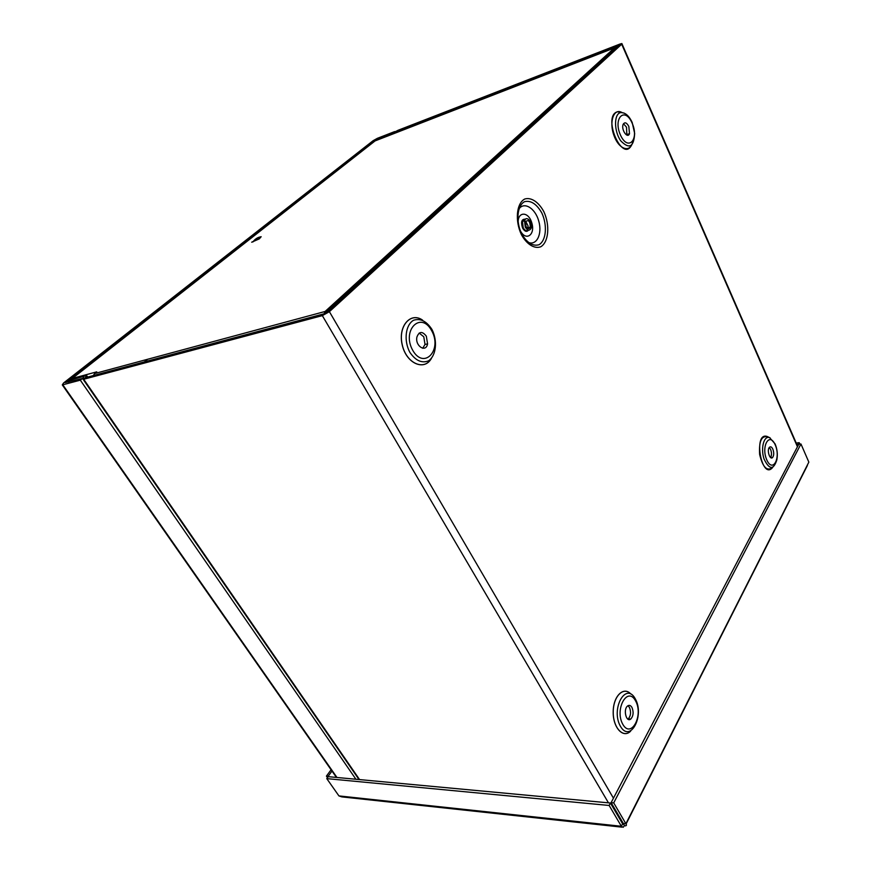 <?xml version="1.0" encoding="UTF-8"?>
<svg xmlns="http://www.w3.org/2000/svg" width="871" height="871" viewBox="0 0 871 871"><rect width="100%" height="100%" fill="white"/><g stroke="black" fill="none" stroke-linecap="round" stroke-linejoin="round"><path stroke-width="1.31" d="M797.455 446.779L621.698 44.225L329.39 311.676L613.445 798.184M525.964 226.406L525.431 221.778C528.425 219.35 530.058 221.125 530.33 227.102C529.154 229.313 527.706 229.084 525.964 226.406M525.267 227.124L524.527 220.809C526.215 214.854 533.259 222.573 531.212 228.093C529.612 231.098 527.63 230.782 525.267 227.124M525.67 221.201L528.109 225.992L527.663 228.365M388.041 135.909L373.833 140.928L388.041 135.909L396.784 131.26L619.444 45.107L326.821 312.362L324.469 313.691L85.63 377.611M631.965 707.448C630.658 705.314 629.189 704.835 627.566 706C622.961 709.419 626.314 722.919 630.789 719.021C633.402 715.929 633.794 712.075 631.965 707.448M627.882 719.152L628.231 718.913C630.854 715.831 631.246 711.988 629.417 707.372L627.969 705.706M426.333 336.173C422.283 331.024 419.136 331.318 416.904 337.044C414.912 346.092 425.995 353.06 427.574 343.871L426.333 336.173M422.718 348.269L425.015 344.448L423.774 336.772L419.201 333.081M772.827 449.098C771.706 446.877 770.563 446.29 769.387 447.346C766.578 450.165 770.018 460.683 772.664 457.427C774.014 455.315 774.058 452.539 772.827 449.098M770.563 457.515C771.771 455.348 771.782 452.626 770.585 449.371L769.267 447.498M628.829 126.447C626.63 122.484 624.736 121.798 623.146 124.411C620.936 129.572 627.566 139.208 629.493 133.688L628.829 126.447M626.837 135.114L626.521 127.22L623.494 123.715M389.272 134.94L390.426 134.972M372.973 142.572L372.603 141.886M87.742 377.067L86.098 374.748L69.92 379.059L67.818 380.714L83.616 376.479L82.854 379.005L83.714 379.266L322.335 315.629L329.39 311.676M67.818 380.714L68.809 382.14M83.616 376.479L86.392 375.096L85.543 377.491L82.854 379.005M621.698 44.225L621.872 43.55L619.945 44.051L398.003 130.302L390.034 134.57M622.972 822.888L622.21 823.139M144.379 361.901L147.591 359.277M616.483 47.132L375.085 140.906L72.293 378.46L96.757 371.852L94.612 373.55L325.101 311.47L324.132 313.778M556.373 100.786L559.89 99.49M615.253 48.101L614.959 47.415L617.158 47.186M327.333 311.894L325.101 311.47L614.959 47.415M325.983 312.983L325.101 311.47M93.295 375.586L94.612 373.55M393.507 132.632L394.672 131.586L377.372 138.315L373.115 140.699L63.561 383L62.298 384.917L80.328 380.17L355.923 779.251M80.328 380.17L82.462 378.482L65.183 382.565L374.726 140.068L376.152 139.273L376.49 139.893M393.463 132.555L376.152 139.273M798.685 444.439L796.758 444.275M799.861 444.123L799.23 442.686L796.236 443.056M798.511 444.058L799.23 442.686M622.438 823.531L625.149 825.86C626.565 825.784 626.815 825.066 625.89 823.716L613.707 802.888L800.961 443.992L808.843 462.12L625.89 823.716L623.298 823.443L611.115 802.637L798.772 444.254L800.961 443.992M621.959 827.156L341.737 796.878L338.928 795.909L326.777 778.62L328.215 776.66L610.419 803.029L622.613 823.824L623.298 823.443M611.115 802.637L613.707 802.888M331.993 771.064L328.16 776.29L326.418 776.126L327.485 777.651M331.089 769.768L326.418 776.126M610.419 803.029L609.145 805.468L621.371 826.274L623.222 827.276L624.289 825.73M622.613 823.824L621.371 826.274L338.928 795.909M326.777 778.62L609.145 805.468M261.158 236.694L259.318 238.861L251.697 242.214L259.166 238.6L261.137 236.76C257.772 237.25 255.04 238.97 252.949 241.942M521.435 234.713C526.846 244.457 534.511 249.15 540.793 246.765C548.719 242.04 550.113 225.23 543.82 211.609C538.637 202.018 531.125 196.998 524.701 199.034C516.47 203.313 514.815 220.733 521.435 234.713M521.62 233.82C527.042 242.911 532.856 246.537 539.073 244.707C546.248 240.461 547.511 225.273 541.827 212.981C536.623 203.956 530.864 200.188 524.56 201.669C517.145 205.556 515.665 221.234 521.62 233.82M630.648 731.128C623.222 738.826 612.901 727.71 613.195 711.901C613.206 696.103 623.603 685.945 630.865 694.035M772.719 467.357C767.144 471.766 762.778 467.466 759.643 454.466C758.815 440.966 761.657 435.13 768.157 436.959M632.782 141.461C630.702 153.1 619.325 150.03 614.153 135.996C608.742 122.092 613.685 107.688 621.97 112.511M431.417 358.395C424.319 371.373 406.343 363.545 402.239 344.97C397.699 326.494 410.448 311.491 422.587 320.136M518.67 209.41C523.754 201.016 535.327 208.049 538.79 221.256C542.557 234.364 536.318 246.449 527.739 242.105M528.327 230.107C526.596 231.425 524.886 230.63 523.199 227.723L522.469 221.419L525.355 219.35M529.416 227.364L529.22 228.463M528.555 230.151C526.672 232.23 524.68 231.544 522.578 228.071C520.64 221.887 521.62 218.926 525.518 219.187M518.299 223.999C516.764 211.435 528.425 210.749 531.822 222.965C535.534 235.039 525.681 241.67 520.216 230.499M525.289 219.372L525.311 219.394C523.613 219.209 522.665 219.895 522.469 221.419L524.527 220.809M528.425 227.658L528.425 228.627M630.811 694.002C623.56 686.043 613.249 696.201 613.238 711.901C612.944 727.623 623.179 738.717 630.582 731.161M635.318 698.901C625.988 681.318 610.527 708.733 620.392 726.229C630.179 743.529 644.878 715.744 635.318 698.901M635.558 700.85C627.534 685.793 614.349 709.321 622.787 724.291C631.137 739.152 643.767 715.341 635.558 700.85M422.457 320.093C410.372 311.644 397.786 326.603 402.293 344.96C406.365 363.403 424.188 371.275 431.33 358.493M431.907 329.369C426.463 321.094 420.334 318.067 413.507 320.278C405.472 324.97 403.611 340.561 409.795 352.243C415.467 360.55 421.662 363.447 428.39 360.921C436.186 355.912 437.819 340.811 431.907 329.369M431.657 330.664C420.987 310.664 401.4 330.163 412.712 350.284C423.937 370.197 442.62 350.055 431.657 330.664M770.138 437.906L767.144 436.469C752.773 431.537 761.722 481.26 772.697 467.368M769.626 437.678C763.943 435.239 760.437 448.347 764.052 459.006C769.278 469.861 773.546 470.155 776.845 459.888C777.836 454.292 777.237 448.946 775.048 443.84L769.626 437.678M775.179 444.798C769.365 431.395 760.797 446.671 766.85 460.051C772.849 473.389 781.102 457.841 775.179 444.798M624.126 113.099L617.506 111.771C601.981 115.712 622.253 163.476 631.519 145.207M620.511 112.631C613.826 113.97 613.924 131.281 620.729 140.808C629.232 149.529 633.881 147.068 634.665 133.437L632.183 122.484C628.982 115.582 625.084 112.305 620.511 112.631M632.106 123.061C624.801 106.262 612.836 118.173 620.479 135.092C628.056 151.913 639.564 139.512 632.106 123.061M432.147 213.95L432.571 214.745M83.638 376.805L85.532 374.846M396.523 132.61L395.695 131.412M83.714 379.266L359.571 779.589M396.784 131.26L397.328 132.294M437.612 208.964L438.037 209.769M608.459 802.844L322.335 315.629M62.821 384.84L336.979 777.487M253.385 241.332L254.343 240.222M523.765 221.038L524.538 220.788M525.54 221.484L528.109 225.992M530.33 227.102L527.902 227.81M628.231 718.913L630.789 719.021M425.015 344.448L427.574 343.871M770.726 457.645L772.664 457.427M627.185 134.439L629.493 133.688M83.148 379.353L359.004 779.545M797.673 446.366L622.014 43.877M326.462 311.557L616.33 47.121M336.446 777.433L62.298 384.917M807.395 465.484L626.097 823.999"/></g></svg>
